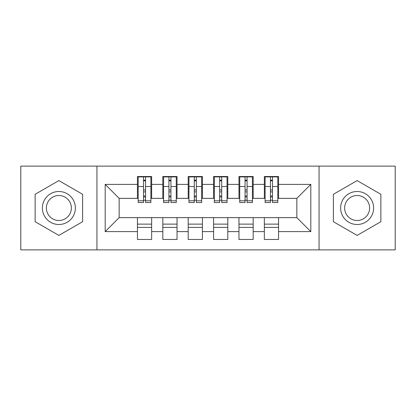 <?xml version="1.0" encoding="UTF-8"?>
<svg xmlns="http://www.w3.org/2000/svg" width="416" height="416" viewBox="0 0 416 416"><rect width="100%" height="100%" fill="white"/><g stroke="black" fill="none" stroke-linecap="round" stroke-linejoin="round"><path stroke-width="0.62" d="M319.051 249.881L395.2 249.881L395.2 166.119L319.051 166.119L319.051 249.881L96.949 249.881L96.949 166.119L20.8 166.119L20.8 249.881L96.949 249.881M278.564 224.12L264.352 224.12M264.352 227.417L278.564 227.417M253.183 224.12L238.966 224.12M238.966 227.417L253.183 227.417M227.796 224.12L213.585 224.12M213.585 227.417L227.796 227.417M202.415 224.12L188.204 224.12M188.204 227.417L202.415 227.417M177.034 224.12L162.817 224.12M162.817 227.417L177.034 227.417M319.051 166.119L96.949 166.119M138.195 198.354L119.158 198.354L105.201 184.392L105.201 231.608L137.436 231.608L137.436 239.476L151.648 239.476L151.648 231.608L162.817 231.608L162.817 239.476L177.034 239.476L177.034 231.608L188.204 231.608L188.204 239.476L202.415 239.476L202.415 231.608L213.585 231.608L213.585 239.476L227.796 239.476L227.796 231.608L238.966 231.608L238.966 239.476L253.183 239.476L253.183 231.608L264.352 231.608L264.352 239.476L278.564 239.476L278.564 217.646L296.842 217.646L296.842 198.354L277.805 198.354M105.201 184.392L137.436 184.392L137.436 198.354M296.842 198.354L310.799 184.392L278.564 184.392L278.564 176.524L264.352 176.524L264.352 184.392L253.183 184.392L253.183 176.524L238.966 176.524L238.966 184.392L227.796 184.392L227.796 176.524L213.585 176.524L213.585 184.392L202.415 184.392L202.415 176.524L188.204 176.524L188.204 184.392L177.034 184.392L177.034 176.524L162.817 176.524L162.817 184.392L151.648 184.392L151.648 176.524L137.436 176.524L137.436 184.392M310.799 184.392L310.799 231.608L278.564 231.608M253.183 231.608L253.183 217.646L278.564 217.646M264.352 231.608L264.352 217.646M278.564 184.392L278.564 198.354M227.796 231.608L227.796 217.646L253.183 217.646M238.966 231.608L238.966 217.646M264.352 184.392L264.352 198.354L252.418 198.354M253.183 184.392L253.183 198.354M202.415 231.608L202.415 217.646L227.796 217.646M213.585 231.608L213.585 217.646M238.966 184.392L238.966 198.354L227.037 198.354M227.796 184.392L227.796 198.354M177.034 231.608L177.034 217.646L202.415 217.646M188.204 231.608L188.204 217.646M213.585 184.392L213.585 198.354L201.656 198.354M202.415 184.392L202.415 198.354M151.648 231.608L151.648 217.646L177.034 217.646M162.817 231.608L162.817 217.646M188.204 184.392L188.204 198.354L176.27 198.354M177.034 184.392L177.034 198.354M151.648 224.12L137.436 224.12M137.436 227.417L151.648 227.417M105.201 231.608L119.158 217.646L151.648 217.646M137.436 231.608L137.436 217.646M162.817 184.392L162.817 198.354L150.888 198.354M151.648 184.392L151.648 198.354M82.607 194.298L58.874 180.596L35.142 194.298L35.142 221.702L58.874 235.404L82.607 221.702L82.607 194.298L82.607 221.702L58.874 235.404L35.142 221.702L35.142 194.298L58.874 180.596L82.607 194.298M333.393 194.298L333.393 221.702L357.126 235.404L380.858 221.702L380.858 194.298L357.126 180.596L333.393 194.298L357.126 180.596L380.858 194.298L380.858 221.702L357.126 235.404L333.393 221.702L333.393 194.298M119.158 198.354L119.158 217.646M265.112 198.354L264.352 198.354M239.73 198.354L238.966 198.354M214.344 198.354L213.585 198.354M188.963 198.354L188.204 198.354M163.582 198.354L162.817 198.354M310.799 231.608L296.842 217.646M138.195 176.779L150.888 176.779L138.195 176.779L138.195 202.545L143.525 202.545L143.525 176.878L150.888 176.909L150.888 202.545L145.558 202.545L145.558 176.909M143.525 180.175L145.558 180.175M143.525 200.408A1.014 0.265 180 0 1 144.544 200.148A1.014 0.265 180 0 1 145.558 200.408M145.558 197.22A1.014 0.265 0 0 0 144.544 196.96A1.014 0.265 0 0 0 143.525 197.22M143.525 195.972L145.558 195.972M151.648 188.583L150.888 188.583M151.648 191.88L150.888 191.88M138.195 188.583L137.436 188.583M138.195 191.88L137.436 191.88M143.525 191.88L145.558 191.88M163.582 176.779L176.27 176.779L163.582 176.779L163.582 202.545L168.912 202.545L168.912 176.878L176.27 176.909L176.27 202.545L170.94 202.545L170.94 176.909M168.912 180.175L170.94 180.175M168.912 200.408A1.014 0.265 180 0 1 169.926 200.148A1.014 0.265 180 0 1 170.94 200.408M170.94 197.22A1.014 0.265 0 0 0 169.926 196.96A1.014 0.265 0 0 0 168.912 197.22M168.912 195.972L170.94 195.972M177.034 188.583L176.27 188.583M177.034 191.88L176.27 191.88M163.582 188.583L162.817 188.583M163.582 191.88L162.817 191.88M168.912 191.88L170.94 191.88M188.963 176.779L201.656 176.779L188.963 176.779L188.963 202.545L194.293 202.545L194.293 176.878L201.656 176.909L201.656 202.545L196.326 202.545L196.326 176.909M194.293 180.175L196.326 180.175M194.293 200.408A1.014 0.265 180 0 1 195.307 200.148A1.014 0.265 180 0 1 196.326 200.408M196.326 197.22A1.014 0.265 0 0 0 195.307 196.96A1.014 0.265 0 0 0 194.293 197.22M194.293 195.972L196.326 195.972M202.415 188.583L201.656 188.583M202.415 191.88L201.656 191.88M188.963 188.583L188.204 188.583M188.963 191.88L188.204 191.88M194.293 191.88L196.326 191.88M214.344 176.779L227.037 176.779L214.344 176.779L214.344 202.545L219.674 202.545L219.674 176.878L227.037 176.909L227.037 202.545L221.707 202.545L221.707 176.909M219.674 180.175L221.707 180.175M219.674 200.408A1.014 0.265 180 0 1 220.693 200.148A1.014 0.265 180 0 1 221.707 200.408M221.707 197.22A1.014 0.265 0 0 0 220.693 196.96A1.014 0.265 0 0 0 219.674 197.22M219.674 195.972L221.707 195.972M227.796 188.583L227.037 188.583M227.796 191.88L227.037 191.88M214.344 188.583L213.585 188.583M214.344 191.88L213.585 191.88M219.674 191.88L221.707 191.88M239.73 176.779L252.418 176.779L239.73 176.779L239.73 202.545L245.06 202.545L245.06 176.878L252.418 176.909L252.418 202.545L247.088 202.545L247.088 176.909M245.06 180.175L247.088 180.175M245.06 200.408A1.014 0.265 180 0 1 246.074 200.148A1.014 0.265 180 0 1 247.088 200.408M247.088 197.22A1.014 0.265 0 0 0 246.074 196.96A1.014 0.265 0 0 0 245.06 197.22M245.06 195.972L247.088 195.972M253.183 188.583L252.418 188.583M253.183 191.88L252.418 191.88M239.73 188.583L238.966 188.583M239.73 191.88L238.966 191.88M245.06 191.88L247.088 191.88M58.874 191.5A16.5 16.5 0 0 0 42.375 208A16.5 16.5 0 0 0 58.874 224.5A16.5 16.5 0 0 0 75.374 208A16.5 16.5 0 0 0 58.874 191.5M58.874 195.51A12.49 12.49 0 0 0 46.384 208A12.49 12.49 0 0 0 58.874 220.49A12.49 12.49 0 0 0 71.365 208A12.49 12.49 0 0 0 58.874 195.51M357.126 191.5A16.5 16.5 0 0 0 340.626 208A16.5 16.5 0 0 0 357.126 224.5A16.5 16.5 0 0 0 373.625 208A16.5 16.5 0 0 0 357.126 191.5M357.126 195.51A12.49 12.49 0 0 0 344.635 208A12.49 12.49 0 0 0 357.126 220.49A12.49 12.49 0 0 0 369.616 208A12.49 12.49 0 0 0 357.126 195.51M265.112 176.779L277.805 176.779L265.112 176.779L265.112 202.545L270.442 202.545L270.442 176.878L277.805 176.909L277.805 202.545L272.475 202.545L272.475 176.909M270.442 180.175L272.475 180.175M270.442 200.408A1.014 0.265 180 0 1 271.456 200.148A1.014 0.265 180 0 1 272.475 200.408M272.475 197.22A1.014 0.265 0 0 0 271.456 196.96A1.014 0.265 0 0 0 270.442 197.22M270.442 195.972L272.475 195.972M278.564 188.583L277.805 188.583M278.564 191.88L277.805 191.88M265.112 188.583L264.352 188.583M265.112 191.88L264.352 191.88M270.442 191.88L272.475 191.88M138.195 176.909L143.525 176.909M145.558 200.798L150.888 200.798M145.558 186.514L150.888 186.514M138.195 200.798L143.525 200.798M138.195 186.514L143.525 186.514M143.525 189.946L145.558 189.946M143.525 180.846L145.558 180.846M163.582 176.909L168.912 176.909M170.94 200.798L176.27 200.798M170.94 186.514L176.27 186.514M163.582 200.798L168.912 200.798M163.582 186.514L168.912 186.514M168.912 189.946L170.94 189.946M168.912 180.846L170.94 180.846M188.963 176.909L194.293 176.909M196.326 200.798L201.656 200.798M196.326 186.514L201.656 186.514M188.963 200.798L194.293 200.798M188.963 186.514L194.293 186.514M194.293 189.946L196.326 189.946M194.293 180.846L196.326 180.846M214.344 176.909L219.674 176.909M221.707 200.798L227.037 200.798M221.707 186.514L227.037 186.514M214.344 200.798L219.674 200.798M214.344 186.514L219.674 186.514M219.674 189.946L221.707 189.946M219.674 180.846L221.707 180.846M239.73 176.909L245.06 176.909M247.088 200.798L252.418 200.798M247.088 186.514L252.418 186.514M239.73 200.798L245.06 200.798M239.73 186.514L245.06 186.514M245.06 189.946L247.088 189.946M245.06 180.846L247.088 180.846M265.112 176.909L270.442 176.909M272.475 200.798L277.805 200.798M272.475 186.514L277.805 186.514M265.112 200.798L270.442 200.798M265.112 186.514L270.442 186.514M270.442 189.946L272.475 189.946M270.442 180.846L272.475 180.846"/></g></svg>
